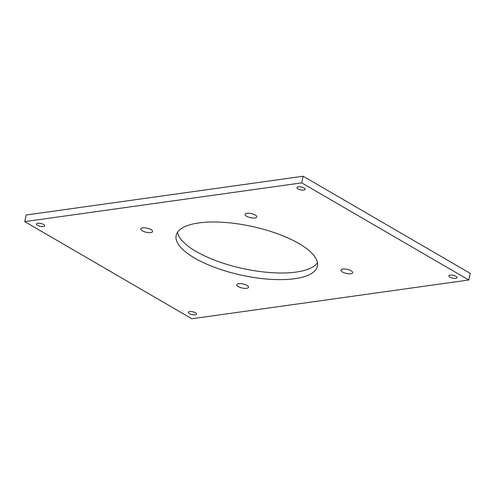 <?xml version="1.0" encoding="UTF-8"?>
<svg xmlns="http://www.w3.org/2000/svg" width="495" height="495" viewBox="0 0 495 495"><rect width="100%" height="100%" fill="white"/><g stroke="black" fill="none" stroke-linecap="round" stroke-linejoin="round"><path stroke-width="0.74" d="M255.241 215.028A6.02 2.079 -167.7 0 0 248.96 213.265A6.02 2.079 -167.7 0 0 245.013 214.354A6.02 2.079 -167.7 0 0 246.56 216.247A6.02 2.079 -167.7 0 0 252.834 218.01A6.02 2.079 -167.7 0 0 256.781 216.921A6.02 2.079 -167.7 0 0 255.241 215.028M351.184 270.802A6.02 2.079 -167.7 0 0 344.904 269.033A6.02 2.079 -167.7 0 0 340.956 270.122A6.02 2.079 -167.7 0 0 342.497 272.015A6.02 2.079 -167.7 0 0 348.777 273.778A6.02 2.079 -167.7 0 0 352.725 272.689A6.02 2.079 -167.7 0 0 351.184 270.802M246.999 285.38A6.02 2.079 -167.7 0 0 240.719 283.616A6.02 2.079 -167.7 0 0 236.771 284.705A6.02 2.079 -167.7 0 0 238.318 286.599A6.02 2.079 -167.7 0 0 244.592 288.362A6.02 2.079 -167.7 0 0 248.54 287.273A6.02 2.079 -167.7 0 0 246.999 285.38M151.055 229.612A6.02 2.079 -167.7 0 0 144.775 227.849A6.02 2.079 -167.7 0 0 140.828 228.938A6.02 2.079 -167.7 0 0 142.374 230.831A6.02 2.079 -167.7 0 0 148.655 232.594A6.02 2.079 -167.7 0 0 152.596 231.505A6.02 2.079 -167.7 0 0 151.055 229.612M317.462 262.752A72.276 24.936 12.3 0 1 266.861 272.3A72.276 24.936 12.3 0 1 196.131 251.479A72.276 24.936 12.3 0 1 177.538 232.248M298.869 243.521A72.276 24.936 -167.7 0 0 223.523 222.335A72.276 24.936 -167.7 0 0 176.164 235.416A72.276 24.936 -167.7 0 0 194.684 258.105A72.276 24.936 -167.7 0 0 270.029 279.298A72.276 24.936 -167.7 0 0 317.394 266.211A72.276 24.936 -167.7 0 0 298.869 243.521M195.544 312.766A4.214 1.454 -167.7 0 0 191.144 311.528A4.214 1.454 -167.7 0 0 188.385 312.296A4.214 1.454 -167.7 0 0 189.461 313.62A4.214 1.454 -167.7 0 0 193.861 314.851A4.214 1.454 -167.7 0 0 196.62 314.09A4.214 1.454 -167.7 0 0 195.544 312.766M456 276.309A4.214 1.454 -167.7 0 0 451.607 275.072A4.214 1.454 -167.7 0 0 448.841 275.839A4.214 1.454 -167.7 0 0 449.924 277.163A4.214 1.454 -167.7 0 0 454.317 278.394A4.214 1.454 -167.7 0 0 457.083 277.633A4.214 1.454 -167.7 0 0 456 276.309M304.091 188.013A4.214 1.454 -167.7 0 0 299.698 186.776A4.214 1.454 -167.7 0 0 296.932 187.537A4.214 1.454 -167.7 0 0 298.015 188.861A4.214 1.454 -167.7 0 0 302.408 190.099A4.214 1.454 -167.7 0 0 305.174 189.331A4.214 1.454 -167.7 0 0 304.091 188.013M43.634 224.47A4.214 1.454 -167.7 0 0 39.235 223.233A4.214 1.454 -167.7 0 0 36.475 223.994A4.214 1.454 -167.7 0 0 37.552 225.318A4.214 1.454 -167.7 0 0 41.951 226.555A4.214 1.454 -167.7 0 0 44.711 225.788A4.214 1.454 -167.7 0 0 43.634 224.47M24.75 221.63L301.703 182.865L468.802 279.997L191.85 318.761L24.75 221.63L26.198 215.003L303.15 176.239L301.703 182.865M303.15 176.239L470.25 273.37L468.802 279.997"/></g></svg>
